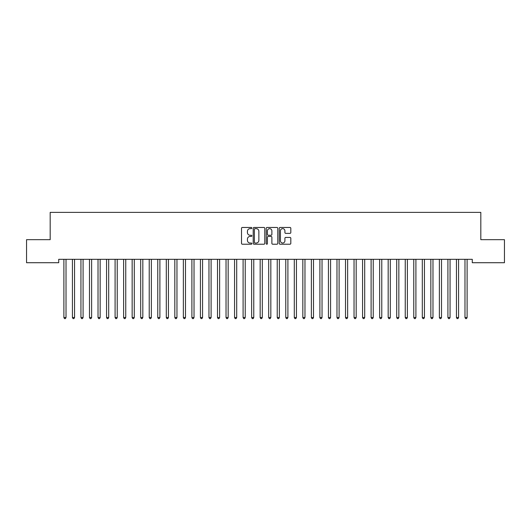 <?xml version="1.0" encoding="UTF-8"?>
<svg xmlns="http://www.w3.org/2000/svg" width="531" height="531" viewBox="0 0 531 531"><rect width="100%" height="100%" fill="white"/><g stroke="black" fill="none" stroke-linecap="round" stroke-linejoin="round"><path stroke-width="0.8" d="M251.847 228.045A0.584 0.584 0 0 0 251.263 227.46L242.362 227.46A0.836 0.836 0 0 0 241.519 228.297L241.519 243.377A0.836 0.836 0 0 0 242.362 244.214L251.263 244.214A0.584 0.584 0 0 0 251.847 243.629A0.584 0.584 0 0 0 251.263 243.039L250.108 243.039A2.682 2.682 0 0 1 247.426 240.357L247.426 239.103A2.682 2.682 0 0 1 250.108 236.421L251.263 236.421A0.584 0.584 0 0 0 251.847 235.837A0.584 0.584 0 0 0 251.263 235.253L250.108 235.253A2.682 2.682 0 0 1 247.426 232.571L247.426 231.31A2.682 2.682 0 0 1 250.108 228.635L251.263 228.635A0.584 0.584 0 0 0 251.847 228.045M289.979 233.368A0.836 0.836 0 0 0 290.815 232.525L290.815 228.297A0.836 0.836 0 0 0 289.979 227.46L280.096 227.46A0.836 0.836 0 0 0 279.26 228.297L279.26 243.377A0.836 0.836 0 0 0 280.096 244.214L289.979 244.214A0.836 0.836 0 0 0 290.815 243.377L290.815 238.266A0.836 0.836 0 0 0 289.979 237.43L285.751 237.43A0.836 0.836 0 0 0 284.915 238.266L284.915 240.802A2.243 2.243 0 0 1 282.671 243.039A2.243 2.243 0 0 1 280.434 240.802L280.434 230.872A2.243 2.243 0 0 1 282.671 228.635A2.243 2.243 0 0 1 284.915 230.872L284.915 232.525A0.836 0.836 0 0 0 285.751 233.368L289.979 233.368M472.278 259.307L58.722 259.307L58.722 262.719L26.55 262.719L26.55 239.673L50.186 239.673L50.186 212.367L480.814 212.367L480.814 239.673L504.45 239.673L504.45 262.719L472.278 262.719L472.278 259.307M264.77 228.297A0.836 0.836 0 0 0 263.927 227.46L254.044 227.46A0.836 0.836 0 0 0 253.207 228.297L253.207 243.377A0.836 0.836 0 0 0 254.044 244.214L263.927 244.214A0.836 0.836 0 0 0 264.77 243.377L264.77 228.297M267.073 227.46L276.956 227.46A0.836 0.836 0 0 1 277.793 228.297L277.793 243.377A0.836 0.836 0 0 1 276.956 244.214L272.722 244.214A0.836 0.836 0 0 1 271.885 243.377L271.885 237.257A0.836 0.836 0 0 0 271.049 236.421L268.241 236.421A0.836 0.836 0 0 0 267.405 237.257L267.405 243.629A0.584 0.584 0 0 1 266.821 244.214A0.584 0.584 0 0 1 266.23 243.629L266.23 228.297A0.836 0.836 0 0 1 267.073 227.46M254.966 228.635A0.584 0.584 0 0 0 254.382 229.219L254.382 242.455A0.584 0.584 0 0 0 254.966 243.039L256.181 243.039A2.682 2.682 0 0 0 258.862 240.357L258.862 231.31A2.682 2.682 0 0 0 256.181 228.635L254.966 228.635M271.885 230.912A2.243 2.243 0 0 0 269.648 228.675A2.243 2.243 0 0 0 267.405 230.912L267.405 234.41A0.836 0.836 0 0 0 268.241 235.253L271.049 235.253A0.836 0.836 0 0 0 271.885 234.41L271.885 230.912M63.773 259.307L63.826 259.427A0.856 0.856 0 0 1 63.886 259.745L63.886 317.525L66.017 317.525L66.017 259.745A0.856 0.856 0 0 1 66.083 259.427L66.129 259.307M66.017 317.525L65.379 318.633L64.523 318.633L63.886 317.525M72.309 259.307L72.355 259.427A0.856 0.856 0 0 1 72.422 259.745L72.422 317.525L74.552 317.525L74.552 259.745A0.856 0.856 0 0 1 74.612 259.427L74.665 259.307M74.552 317.525L73.915 318.633L73.059 318.633L72.422 317.525M80.845 259.307L80.891 259.427A0.856 0.856 0 0 1 80.951 259.745L80.951 317.525L83.088 317.525L83.088 259.745A0.856 0.856 0 0 1 83.148 259.427L83.201 259.307M83.088 317.525L82.444 318.633L81.595 318.633L80.951 317.525M89.374 259.307L89.427 259.427A0.856 0.856 0 0 1 89.487 259.745L89.487 317.525L91.624 317.525L91.624 259.745A0.856 0.856 0 0 1 91.684 259.427L91.73 259.307M91.624 317.525L90.98 318.633L90.131 318.633L89.487 317.525M97.91 259.307L97.963 259.427A0.856 0.856 0 0 1 98.023 259.745L98.023 317.525L100.153 317.525L100.153 259.745A0.856 0.856 0 0 1 100.22 259.427L100.266 259.307M100.153 317.525L99.516 318.633L98.66 318.633L98.023 317.525M106.446 259.307L106.492 259.427A0.856 0.856 0 0 1 106.558 259.745L106.558 317.525L108.689 317.525L108.689 259.745A0.856 0.856 0 0 1 108.749 259.427L108.802 259.307M108.689 317.525L108.052 318.633L107.196 318.633L106.558 317.525M114.975 259.307L115.028 259.427A0.856 0.856 0 0 1 115.088 259.745L115.088 317.525L117.225 317.525L117.225 259.745A0.856 0.856 0 0 1 117.285 259.427L117.338 259.307M117.225 317.525L116.581 318.633L115.731 318.633L115.088 317.525M123.511 259.307L123.564 259.427A0.856 0.856 0 0 1 123.623 259.745L123.623 317.525L125.754 317.525L125.754 259.745A0.856 0.856 0 0 1 125.82 259.427L125.867 259.307M125.754 317.525L125.117 318.633L124.261 318.633L123.623 317.525M132.046 259.307L132.093 259.427A0.856 0.856 0 0 1 132.159 259.745L132.159 317.525L134.29 317.525L134.29 259.745A0.856 0.856 0 0 1 134.35 259.427L134.403 259.307M134.29 317.525L133.653 318.633L132.796 318.633L132.159 317.525M140.582 259.307L140.629 259.427A0.856 0.856 0 0 1 140.688 259.745L140.688 317.525L142.826 317.525L142.826 259.745A0.856 0.856 0 0 1 142.885 259.427L142.939 259.307M142.826 317.525L142.182 318.633L141.332 318.633L140.688 317.525M149.111 259.307L149.165 259.427A0.856 0.856 0 0 1 149.224 259.745L149.224 317.525L151.362 317.525L151.362 259.745A0.856 0.856 0 0 1 151.421 259.427L151.468 259.307M151.362 317.525L150.718 318.633L149.868 318.633L149.224 317.525M157.647 259.307L157.7 259.427A0.856 0.856 0 0 1 157.76 259.745L157.76 317.525L159.891 317.525L159.891 259.745A0.856 0.856 0 0 1 159.957 259.427L160.004 259.307M159.891 317.525L159.254 318.633L158.397 318.633L157.76 317.525M166.183 259.307L166.23 259.427A0.856 0.856 0 0 1 166.296 259.745L166.296 317.525L168.427 317.525L168.427 259.745A0.856 0.856 0 0 1 168.486 259.427L168.539 259.307M168.427 317.525L167.789 318.633L166.933 318.633L166.296 317.525M174.712 259.307L174.765 259.427A0.856 0.856 0 0 1 174.825 259.745L174.825 317.525L176.962 317.525L176.962 259.745A0.856 0.856 0 0 1 177.022 259.427L177.075 259.307M176.962 317.525L176.319 318.633L175.469 318.633L174.825 317.525M183.248 259.307L183.301 259.427A0.856 0.856 0 0 1 183.361 259.745L183.361 317.525L185.492 317.525L185.492 259.745A0.856 0.856 0 0 1 185.558 259.427L185.604 259.307M185.492 317.525L184.854 318.633L183.998 318.633L183.361 317.525M191.784 259.307L191.83 259.427A0.856 0.856 0 0 1 191.897 259.745L191.897 317.525L194.027 317.525L194.027 259.745A0.856 0.856 0 0 1 194.087 259.427L194.14 259.307M194.027 317.525L193.39 318.633L192.534 318.633L191.897 317.525M200.32 259.307L200.366 259.427A0.856 0.856 0 0 1 200.426 259.745L200.426 317.525L202.563 317.525L202.563 259.745A0.856 0.856 0 0 1 202.623 259.427L202.676 259.307M202.563 317.525L201.919 318.633L201.07 318.633L200.426 317.525M208.849 259.307L208.902 259.427A0.856 0.856 0 0 1 208.962 259.745L208.962 317.525L211.099 317.525L211.099 259.745A0.856 0.856 0 0 1 211.159 259.427L211.205 259.307M211.099 317.525L210.455 318.633L209.606 318.633L208.962 317.525M217.385 259.307L217.438 259.427A0.856 0.856 0 0 1 217.498 259.745L217.498 317.525L219.628 317.525L219.628 259.745A0.856 0.856 0 0 1 219.695 259.427L219.741 259.307M219.628 317.525L218.991 318.633L218.135 318.633L217.498 317.525M225.921 259.307L225.967 259.427A0.856 0.856 0 0 1 226.033 259.745L226.033 317.525L228.164 317.525L228.164 259.745A0.856 0.856 0 0 1 228.224 259.427L228.277 259.307M228.164 317.525L227.527 318.633L226.671 318.633L226.033 317.525M234.45 259.307L234.503 259.427A0.856 0.856 0 0 1 234.563 259.745L234.563 317.525L236.7 317.525L236.7 259.745A0.856 0.856 0 0 1 236.76 259.427L236.813 259.307M236.7 317.525L236.056 318.633L235.206 318.633L234.563 317.525M242.986 259.307L243.039 259.427A0.856 0.856 0 0 1 243.098 259.745L243.098 317.525L245.229 317.525L245.229 259.745A0.856 0.856 0 0 1 245.295 259.427L245.342 259.307M245.229 317.525L244.592 318.633L243.736 318.633L243.098 317.525M251.521 259.307L251.568 259.427A0.856 0.856 0 0 1 251.634 259.745L251.634 317.525L253.765 317.525L253.765 259.745A0.856 0.856 0 0 1 253.825 259.427L253.878 259.307M253.765 317.525L253.128 318.633L252.271 318.633L251.634 317.525M260.057 259.307L260.104 259.427A0.856 0.856 0 0 1 260.163 259.745L260.163 317.525L262.301 317.525L262.301 259.745A0.856 0.856 0 0 1 262.36 259.427L262.414 259.307M262.301 317.525L261.657 318.633L260.807 318.633L260.163 317.525M268.586 259.307L268.64 259.427A0.856 0.856 0 0 1 268.699 259.745L268.699 317.525L270.837 317.525L270.837 259.745A0.856 0.856 0 0 1 270.896 259.427L270.943 259.307M270.837 317.525L270.193 318.633L269.343 318.633L268.699 317.525M277.122 259.307L277.175 259.427A0.856 0.856 0 0 1 277.235 259.745L277.235 317.525L279.366 317.525L279.366 259.745A0.856 0.856 0 0 1 279.432 259.427L279.479 259.307M279.366 317.525L278.729 318.633L277.872 318.633L277.235 317.525M285.658 259.307L285.705 259.427A0.856 0.856 0 0 1 285.771 259.745L285.771 317.525L287.902 317.525L287.902 259.745A0.856 0.856 0 0 1 287.961 259.427L288.014 259.307M287.902 317.525L287.264 318.633L286.408 318.633L285.771 317.525M294.187 259.307L294.24 259.427A0.856 0.856 0 0 1 294.3 259.745L294.3 317.525L296.437 317.525L296.437 259.745A0.856 0.856 0 0 1 296.497 259.427L296.55 259.307M296.437 317.525L295.794 318.633L294.944 318.633L294.3 317.525M302.723 259.307L302.776 259.427A0.856 0.856 0 0 1 302.836 259.745L302.836 317.525L304.967 317.525L304.967 259.745A0.856 0.856 0 0 1 305.033 259.427L305.079 259.307M304.967 317.525L304.329 318.633L303.473 318.633L302.836 317.525M311.259 259.307L311.305 259.427A0.856 0.856 0 0 1 311.372 259.745L311.372 317.525L313.502 317.525L313.502 259.745A0.856 0.856 0 0 1 313.562 259.427L313.615 259.307M313.502 317.525L312.865 318.633L312.009 318.633L311.372 317.525M319.795 259.307L319.841 259.427A0.856 0.856 0 0 1 319.901 259.745L319.901 317.525L322.038 317.525L322.038 259.745A0.856 0.856 0 0 1 322.098 259.427L322.151 259.307M322.038 317.525L321.394 318.633L320.545 318.633L319.901 317.525M328.324 259.307L328.377 259.427A0.856 0.856 0 0 1 328.437 259.745L328.437 317.525L330.574 317.525L330.574 259.745A0.856 0.856 0 0 1 330.634 259.427L330.68 259.307M330.574 317.525L329.93 318.633L329.081 318.633L328.437 317.525M336.86 259.307L336.913 259.427A0.856 0.856 0 0 1 336.973 259.745L336.973 317.525L339.103 317.525L339.103 259.745A0.856 0.856 0 0 1 339.17 259.427L339.216 259.307M339.103 317.525L338.466 318.633L337.61 318.633L336.973 317.525M345.396 259.307L345.442 259.427A0.856 0.856 0 0 1 345.508 259.745L345.508 317.525L347.639 317.525L347.639 259.745A0.856 0.856 0 0 1 347.699 259.427L347.752 259.307M347.639 317.525L347.002 318.633L346.146 318.633L345.508 317.525M353.925 259.307L353.978 259.427A0.856 0.856 0 0 1 354.038 259.745L354.038 317.525L356.175 317.525L356.175 259.745A0.856 0.856 0 0 1 356.235 259.427L356.288 259.307M356.175 317.525L355.531 318.633L354.681 318.633L354.038 317.525M362.461 259.307L362.514 259.427A0.856 0.856 0 0 1 362.573 259.745L362.573 317.525L364.704 317.525L364.704 259.745A0.856 0.856 0 0 1 364.77 259.427L364.817 259.307M364.704 317.525L364.067 318.633L363.211 318.633L362.573 317.525M370.996 259.307L371.043 259.427A0.856 0.856 0 0 1 371.109 259.745L371.109 317.525L373.24 317.525L373.24 259.745A0.856 0.856 0 0 1 373.3 259.427L373.353 259.307M373.24 317.525L372.603 318.633L371.746 318.633L371.109 317.525M379.532 259.307L379.579 259.427A0.856 0.856 0 0 1 379.638 259.745L379.638 317.525L381.776 317.525L381.776 259.745A0.856 0.856 0 0 1 381.835 259.427L381.889 259.307M381.776 317.525L381.132 318.633L380.282 318.633L379.638 317.525M388.061 259.307L388.115 259.427A0.856 0.856 0 0 1 388.174 259.745L388.174 317.525L390.312 317.525L390.312 259.745A0.856 0.856 0 0 1 390.371 259.427L390.418 259.307M390.312 317.525L389.668 318.633L388.818 318.633L388.174 317.525M396.597 259.307L396.65 259.427A0.856 0.856 0 0 1 396.71 259.745L396.71 317.525L398.841 317.525L398.841 259.745A0.856 0.856 0 0 1 398.907 259.427L398.954 259.307M398.841 317.525L398.204 318.633L397.347 318.633L396.71 317.525M405.133 259.307L405.18 259.427A0.856 0.856 0 0 1 405.246 259.745L405.246 317.525L407.377 317.525L407.377 259.745A0.856 0.856 0 0 1 407.436 259.427L407.489 259.307M407.377 317.525L406.739 318.633L405.883 318.633L405.246 317.525M413.662 259.307L413.715 259.427A0.856 0.856 0 0 1 413.775 259.745L413.775 317.525L415.912 317.525L415.912 259.745A0.856 0.856 0 0 1 415.972 259.427L416.025 259.307M415.912 317.525L415.269 318.633L414.419 318.633L413.775 317.525M422.198 259.307L422.251 259.427A0.856 0.856 0 0 1 422.311 259.745L422.311 317.525L424.442 317.525L424.442 259.745A0.856 0.856 0 0 1 424.508 259.427L424.554 259.307M424.442 317.525L423.804 318.633L422.948 318.633L422.311 317.525M430.734 259.307L430.78 259.427A0.856 0.856 0 0 1 430.847 259.745L430.847 317.525L432.977 317.525L432.977 259.745A0.856 0.856 0 0 1 433.037 259.427L433.09 259.307M432.977 317.525L432.34 318.633L431.484 318.633L430.847 317.525M439.27 259.307L439.316 259.427A0.856 0.856 0 0 1 439.376 259.745L439.376 317.525L441.513 317.525L441.513 259.745A0.856 0.856 0 0 1 441.573 259.427L441.626 259.307M441.513 317.525L440.869 318.633L440.02 318.633L439.376 317.525M447.799 259.307L447.852 259.427A0.856 0.856 0 0 1 447.912 259.745L447.912 317.525L450.049 317.525L450.049 259.745A0.856 0.856 0 0 1 450.109 259.427L450.155 259.307M450.049 317.525L449.405 318.633L448.556 318.633L447.912 317.525M456.335 259.307L456.388 259.427A0.856 0.856 0 0 1 456.448 259.745L456.448 317.525L458.578 317.525L458.578 259.745A0.856 0.856 0 0 1 458.645 259.427L458.691 259.307M458.578 317.525L457.941 318.633L457.085 318.633L456.448 317.525M464.871 259.307L464.917 259.427A0.856 0.856 0 0 1 464.983 259.745L464.983 317.525L467.114 317.525L467.114 259.745A0.856 0.856 0 0 1 467.174 259.427L467.227 259.307M467.114 317.525L466.477 318.633L465.621 318.633L464.983 317.525"/></g></svg>
